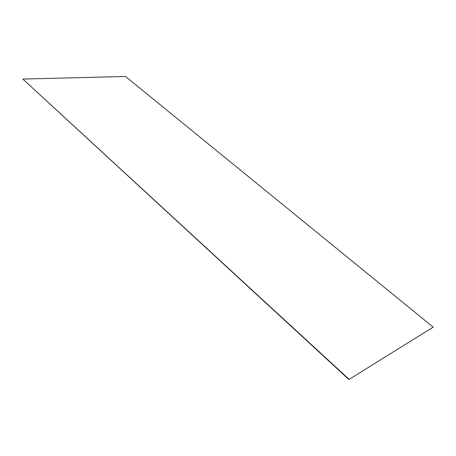 <?xml version="1.0" encoding="UTF-8"?>
<svg xmlns="http://www.w3.org/2000/svg" width="456" height="456" viewBox="0 0 456 456"><rect width="100%" height="100%" fill="white"/><g stroke="black" fill="none" stroke-linecap="round" stroke-linejoin="round"><path stroke-width="0.68" d="M22.863 79.065L348.891 379.529L433.2 327.14L125.491 76.471L22.863 79.065L349.045 379.284M433.2 327.14L348.891 379.529"/></g></svg>
